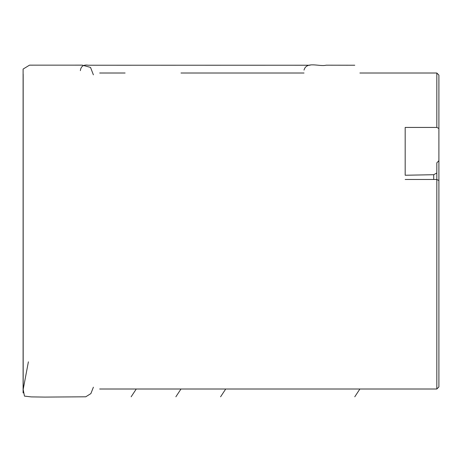<?xml version="1.0" encoding="UTF-8"?>
<svg xmlns="http://www.w3.org/2000/svg" width="462" height="462" viewBox="0 0 462 462"><rect width="100%" height="100%" fill="white"/><g stroke="black" fill="none" stroke-linecap="round" stroke-linejoin="round"><path stroke-width="0.69" d="M93.388 387.196L90.893 393.584L85.759 396.8L44.826 397.089L31.179 396.893L24.474 396.113L23.175 389.483L28.396 361.821M354.77 396.794L359.898 389.01M180.994 389.01L175.86 396.794M136.273 389.01L131.139 396.794M225.727 389.01L220.588 396.794M433.72 174.711L405.18 175.242L405.18 127.431L436.821 127.431L438.9 128.488L438.9 160.689L436.821 162.838L436.821 172.99L433.72 174.711L433.72 179.481M304.083 389.01L436.821 389.01L436.821 179.481L405.18 179.481M436.821 127.431L436.821 73.013L359.886 73.013M436.821 389.01L438.9 386.931L438.9 160.689M436.821 73.013L438.9 75.092L438.9 128.488M438.9 180.538L436.821 179.481L436.821 172.99M310.042 65.229L264.466 65.223M93.388 74.827L90.535 67.417L82.259 65.142L29.522 65.154L23.1 69.063L23.1 392.96M23.175 389.541L23.175 74.139M354.77 65.229L326.184 65.182C319.202 66.932 306.508 60.949 304.019 70.097M175.86 65.229L130.134 65.223M131.139 65.229L88.225 65.223C83.53 64.455 80.914 66.268 80.365 70.657M220.588 65.229L174.896 65.223M265.309 65.229L219.768 65.223M99.682 389.01L125.11 389.01M125.173 389.01L304.019 389.01M99.682 73.013L125.11 73.013M180.988 73.013L259.298 73.013M259.349 73.013L304.019 73.013"/></g></svg>
